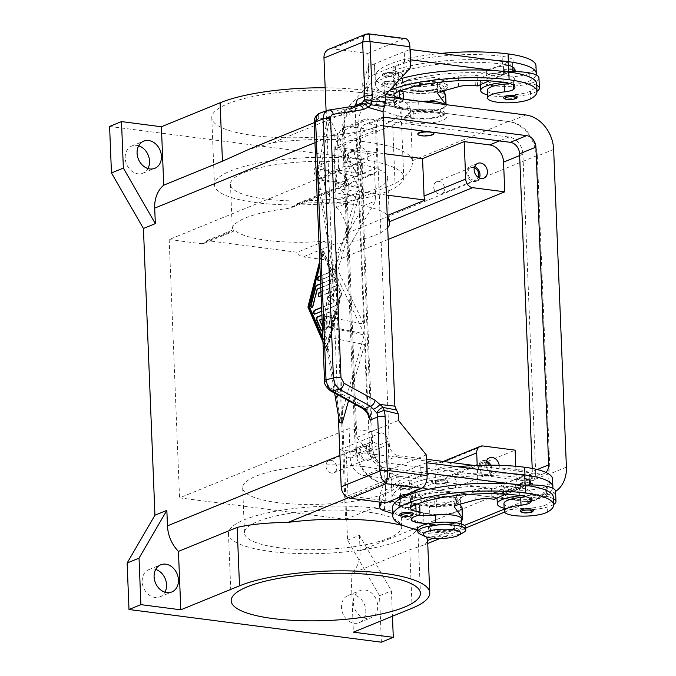 <?xml version="1.0" encoding="UTF-8"?>
<svg xmlns="http://www.w3.org/2000/svg" width="676" height="676" viewBox="0 0 676 676"><rect width="100%" height="100%" fill="white"/><g stroke="black" fill="none" stroke-linecap="round" stroke-linejoin="round"><path stroke-width="0.51" stroke-dasharray="3.38 2.54" d="M336.048 171.205A14.678 11.72 67.8 0 0 331.071 171.822A14.678 11.72 67.8 0 0 324.835 186.872A14.678 11.72 67.8 0 0 337.189 199.623A14.678 11.72 67.8 0 0 342.166 199.006A14.678 11.72 67.8 0 0 348.402 183.956A14.678 11.72 67.8 0 0 336.048 171.205M349.086 194.764A14.678 11.72 -112.2 0 1 336.733 182.013A14.678 11.72 -112.2 0 1 342.969 166.964A14.678 11.72 -112.2 0 1 347.946 166.347A14.678 11.72 -112.2 0 1 360.3 179.098A14.678 11.72 -112.2 0 1 354.063 194.147A14.678 11.72 -112.2 0 1 349.086 194.764M138.665 145.805A14.678 11.72 67.8 0 0 136.789 145.391A14.678 11.72 67.8 0 0 131.812 146.008A14.678 11.72 67.8 0 0 125.575 161.057A14.678 11.72 67.8 0 0 137.929 173.808A14.678 11.72 67.8 0 0 142.906 173.191A14.678 11.72 67.8 0 0 147.951 168.535M155.683 569.437A14.678 11.72 67.8 0 0 153.807 569.031A14.678 11.72 67.8 0 0 148.821 569.648A14.678 11.72 67.8 0 0 142.594 584.698A14.678 11.72 67.8 0 0 154.948 597.44A14.678 11.72 67.8 0 0 159.925 596.823A14.678 11.72 67.8 0 0 164.969 592.176M353.066 594.846A14.678 11.72 67.8 0 0 348.081 595.463A14.678 11.72 67.8 0 0 341.853 610.512A14.678 11.72 67.8 0 0 354.207 623.255A14.678 11.72 67.8 0 0 359.184 622.638A14.678 11.72 67.8 0 0 365.412 607.589A14.678 11.72 67.8 0 0 353.066 594.846M366.096 618.405A14.678 11.72 -112.2 0 1 353.751 605.654A14.678 11.72 -112.2 0 1 359.978 590.604A14.678 11.72 -112.2 0 1 364.955 589.987A14.678 11.72 -112.2 0 1 377.309 602.73A14.678 11.72 -112.2 0 1 371.082 617.779A14.678 11.72 -112.2 0 1 366.096 618.405M486.145 462.223A6.566 5.247 67.8 0 0 484.92 461.902A6.566 5.247 67.8 0 0 482.689 462.181A6.566 5.247 67.8 0 0 479.901 468.907A6.566 5.247 67.8 0 0 485.427 474.611A6.566 5.247 67.8 0 0 487.658 474.332A6.566 5.247 67.8 0 0 489.475 465.173M451.222 488.579A6.566 5.247 -112.2 0 1 445.704 482.875A6.566 5.247 -112.2 0 1 448.484 476.149A6.566 5.247 -112.2 0 1 450.715 475.87A6.566 5.247 -112.2 0 1 456.241 481.574A6.566 5.247 -112.2 0 1 453.452 488.3A6.566 5.247 -112.2 0 1 451.222 488.579M499.184 465.308A8.011 6.397 -112.2 0 1 495.635 472.634A8.011 6.397 -112.2 0 1 492.922 472.972A8.011 6.397 -112.2 0 1 486.036 465.198M486.534 460.973A8.011 6.397 67.8 0 0 484.861 460.508A8.011 6.397 67.8 0 0 482.149 460.846A8.011 6.397 67.8 0 0 478.743 469.051A8.011 6.397 67.8 0 0 485.486 476.005A8.011 6.397 67.8 0 0 488.199 475.667A8.011 6.397 67.8 0 0 490.793 465.173M353.531 151.931A6.566 5.247 67.8 0 0 351.309 152.21A6.566 5.247 67.8 0 0 348.52 158.944A6.566 5.247 67.8 0 0 354.047 164.64A6.566 5.247 67.8 0 0 356.269 164.369A6.566 5.247 67.8 0 0 359.057 157.635A6.566 5.247 67.8 0 0 353.531 151.931M319.841 178.608A6.566 5.247 -112.2 0 1 314.315 172.912A6.566 5.247 -112.2 0 1 317.103 166.178A6.566 5.247 -112.2 0 1 319.334 165.899A6.566 5.247 -112.2 0 1 324.86 171.603A6.566 5.247 -112.2 0 1 322.072 178.337A6.566 5.247 -112.2 0 1 319.841 178.608M361.533 163A8.011 6.397 -112.2 0 1 354.799 156.046A8.011 6.397 -112.2 0 1 358.195 147.841A8.011 6.397 -112.2 0 1 360.916 147.503A8.011 6.397 -112.2 0 1 367.651 154.458A8.011 6.397 -112.2 0 1 364.254 162.662A8.011 6.397 -112.2 0 1 361.533 163M353.48 150.537A8.011 6.397 67.8 0 0 350.76 150.875A8.011 6.397 67.8 0 0 347.363 159.088A8.011 6.397 67.8 0 0 354.097 166.034A8.011 6.397 67.8 0 0 356.818 165.704A8.011 6.397 67.8 0 0 360.215 157.491A8.011 6.397 67.8 0 0 353.48 150.537M474.315 167.741A6.566 5.247 67.8 0 0 473.09 167.42A6.566 5.247 67.8 0 0 470.859 167.699A6.566 5.247 67.8 0 0 468.079 174.433A6.566 5.247 67.8 0 0 473.597 180.129A6.566 5.247 67.8 0 0 475.828 179.858A6.566 5.247 67.8 0 0 478.262 177.408M439.4 194.096A6.566 5.247 -112.2 0 1 433.874 188.401A6.566 5.247 -112.2 0 1 436.662 181.667A6.566 5.247 -112.2 0 1 438.885 181.388A6.566 5.247 -112.2 0 1 444.411 187.091A6.566 5.247 -112.2 0 1 441.622 193.826A6.566 5.247 -112.2 0 1 439.4 194.096M474.704 166.49A8.011 6.397 67.8 0 0 473.031 166.026A8.011 6.397 67.8 0 0 470.319 166.364A8.011 6.397 67.8 0 0 466.922 174.577A8.011 6.397 67.8 0 0 473.656 181.523A8.011 6.397 67.8 0 0 476.369 181.193A8.011 6.397 67.8 0 0 479.419 178.025M365.361 446.413A6.566 5.247 67.8 0 0 363.139 446.692A6.566 5.247 67.8 0 0 360.35 453.419A6.566 5.247 67.8 0 0 365.877 459.122A6.566 5.247 67.8 0 0 368.099 458.843A6.566 5.247 67.8 0 0 370.887 452.117A6.566 5.247 67.8 0 0 365.361 446.413M331.671 473.09A6.566 5.247 -112.2 0 1 326.145 467.386A6.566 5.247 -112.2 0 1 328.933 460.66A6.566 5.247 -112.2 0 1 331.164 460.381A6.566 5.247 -112.2 0 1 336.682 466.085A6.566 5.247 -112.2 0 1 333.893 472.811A6.566 5.247 -112.2 0 1 331.671 473.09M373.363 457.483A8.011 6.397 -112.2 0 1 366.629 450.529A8.011 6.397 -112.2 0 1 370.025 442.315A8.011 6.397 -112.2 0 1 372.738 441.986A8.011 6.397 -112.2 0 1 379.481 448.932A8.011 6.397 -112.2 0 1 376.076 457.145A8.011 6.397 -112.2 0 1 373.363 457.483M365.302 445.019A8.011 6.397 67.8 0 0 362.589 445.357A8.011 6.397 67.8 0 0 359.193 453.562A8.011 6.397 67.8 0 0 365.927 460.517A8.011 6.397 67.8 0 0 368.648 460.179A8.011 6.397 67.8 0 0 372.045 451.974A8.011 6.397 67.8 0 0 365.302 445.019M375.864 508.31A94.699 23.542 177.7 0 0 278.182 510.811A94.699 23.542 177.7 0 0 228.48 533.651A94.699 23.542 177.7 0 0 270.341 551.405A94.699 23.542 177.7 0 0 368.023 548.895A94.699 23.542 177.7 0 0 417.726 526.055A94.699 23.542 177.7 0 0 375.864 508.31M365.125 466.744A78.686 19.562 177.7 0 0 283.962 468.823A78.686 19.562 177.7 0 0 242.667 487.81A78.686 19.562 177.7 0 0 277.447 502.555A78.686 19.562 177.7 0 0 358.618 500.468A78.686 19.562 177.7 0 0 399.913 481.489A78.686 19.562 177.7 0 0 365.125 466.744M366.941 511.952A78.686 19.562 177.7 0 0 285.779 514.03A78.686 19.562 177.7 0 0 244.484 533.009A78.686 19.562 177.7 0 0 279.264 547.754A78.686 19.562 177.7 0 0 360.426 545.676A78.686 19.562 177.7 0 0 401.721 526.697A78.686 19.562 177.7 0 0 366.941 511.952M359.159 92.418A94.699 23.542 177.7 0 0 261.477 94.919A94.699 23.542 177.7 0 0 211.782 117.768A94.699 23.542 177.7 0 0 253.644 135.513A94.699 23.542 177.7 0 0 351.326 133.011A94.699 23.542 177.7 0 0 401.02 110.163A94.699 23.542 177.7 0 0 359.159 92.418M361.863 159.578A94.699 23.542 177.7 0 0 264.172 162.079A94.699 23.542 177.7 0 0 214.478 184.928A94.699 23.542 177.7 0 0 256.339 202.673A94.699 23.542 177.7 0 0 354.021 200.172A94.699 23.542 177.7 0 0 403.716 177.323A94.699 23.542 177.7 0 0 361.863 159.578M352.94 163.229A78.686 19.562 177.7 0 0 271.769 165.307A78.686 19.562 177.7 0 0 230.482 184.286A78.686 19.562 177.7 0 0 265.262 199.031A78.686 19.562 177.7 0 0 346.425 196.953A78.686 19.562 177.7 0 0 387.72 177.974A78.686 19.562 177.7 0 0 352.94 163.229M387.703 227.643A78.686 19.562 -2.3 0 1 334.409 244.129C330.488 244.695 327.116 243.732 324.286 241.231A78.686 19.562 -2.3 0 1 266.919 240.36A78.686 19.562 -2.3 0 1 233.947 229.527C233.431 231.598 232.975 232.062 232.569 230.939A78.686 19.562 -2.3 0 1 232.29 229.494A78.686 19.562 -2.3 0 1 287.418 208.538L292.285 207.321L297.229 203.687A78.686 19.562 -2.3 0 1 354.596 204.558A78.686 19.562 -2.3 0 1 387.196 214.993M324.286 241.231L297.22 252.283L206.881 240.58A8.011 6.397 -112.2 0 1 204 243.377L233.135 231.479L232.569 230.939L201.287 243.715L169.177 239.549L338.701 170.318L337.51 140.616A16.013 12.793 -112.2 0 1 344.743 127.511A16.013 12.793 -112.2 0 1 350.176 126.834L375.636 130.138L333.995 147.14L384.737 153.714M422.779 495.373A21.353 5.307 -2.3 0 1 449.202 492.491A21.353 5.307 -2.3 0 1 461.167 498.204A21.353 5.307 -2.3 0 1 458.201 499.961A21.353 5.307 -2.3 0 1 437.068 503.045A21.353 5.307 -2.3 0 1 419.923 499.86A21.353 5.307 -2.3 0 1 422.779 495.373M426.252 499.682A17.348 4.309 -2.3 0 1 447.723 497.333A17.348 4.309 -2.3 0 1 457.441 501.981A17.348 4.309 -2.3 0 1 455.032 503.409A17.348 4.309 -2.3 0 1 437.871 505.91A17.348 4.309 -2.3 0 1 423.936 503.324A17.348 4.309 -2.3 0 1 426.252 499.682M446.49 482.512A8.011 1.994 177.7 0 0 447.85 481.329A8.011 1.994 177.7 0 0 442.138 479.656A8.011 1.994 177.7 0 0 433.206 480.797A8.011 1.994 177.7 0 0 431.846 481.971A8.011 1.994 177.7 0 0 437.549 483.644A8.011 1.994 177.7 0 0 446.49 482.512M446.506 483.027A8.011 1.994 177.7 0 0 447.867 481.853A8.011 1.994 177.7 0 0 442.163 480.171A8.011 1.994 177.7 0 0 433.223 481.312A8.011 1.994 177.7 0 0 431.871 482.495A8.011 1.994 177.7 0 0 437.575 484.168A8.011 1.994 177.7 0 0 446.506 483.027M407.527 115.647A21.353 5.307 177.7 0 0 404.561 117.413A21.353 5.307 177.7 0 0 416.526 123.125A21.353 5.307 177.7 0 0 442.949 120.235A21.353 5.307 177.7 0 0 445.805 115.757A21.353 5.307 177.7 0 0 428.66 112.571A21.353 5.307 177.7 0 0 407.527 115.647M410.695 112.208A17.348 4.309 177.7 0 0 408.287 113.636A17.348 4.309 177.7 0 0 418.005 118.275A17.348 4.309 177.7 0 0 439.476 115.934A17.348 4.309 177.7 0 0 441.791 112.292A17.348 4.309 177.7 0 0 427.857 109.706A17.348 4.309 177.7 0 0 410.695 112.208M433.865 133.121A8.011 1.994 -2.3 0 1 432.505 134.304A8.011 1.994 -2.3 0 1 423.565 135.437A8.011 1.994 -2.3 0 1 417.861 133.763M420.227 534.158A24.023 5.974 177.7 0 0 440.144 536.761A24.023 5.974 177.7 0 0 461.742 533.313A24.023 5.974 177.7 0 0 463.618 532.418M417.709 529.114A24.023 5.974 177.7 0 0 434.837 534.133A24.023 5.974 177.7 0 0 461.64 530.736A24.023 5.974 177.7 0 0 465.713 527.187M452.751 528.809A13.343 3.321 177.7 0 0 455.016 526.841A13.343 3.321 177.7 0 0 445.509 524.052A13.343 3.321 177.7 0 0 430.612 525.945A13.343 3.321 177.7 0 0 428.347 527.914A13.343 3.321 177.7 0 0 437.862 530.702A13.343 3.321 177.7 0 0 452.751 528.809M430.646 526.714A13.343 3.321 -2.3 0 1 445.535 524.83A13.343 3.321 -2.3 0 1 455.049 527.618A13.343 3.321 -2.3 0 1 452.785 529.587A13.343 3.321 -2.3 0 1 437.887 531.471A13.343 3.321 -2.3 0 1 428.381 528.683A13.343 3.321 -2.3 0 1 430.646 526.714M417.743 529.79A85.413 21.235 177.7 0 0 430.527 531.928A20.018 4.977 177.7 0 0 447.782 531.885A20.018 4.977 177.7 0 0 461.683 526.57A20.018 4.977 177.7 0 0 435.589 522.861A18.683 4.647 -2.3 0 1 430.637 523.266M461.446 520.672A21.353 5.307 -2.3 0 1 444.233 524.779A21.353 5.307 -2.3 0 1 423.936 523.342L423.362 523.165A85.413 21.235 177.7 0 0 430.215 524.179A20.018 4.977 177.7 0 0 447.47 524.137A20.018 4.977 177.7 0 0 461.37 518.822M528.953 484.962A13.343 3.321 -2.3 0 1 520.309 487.117A22.688 5.636 177.7 0 0 505.792 490.658A22.688 5.636 177.7 0 0 503.544 493.252A22.688 5.636 177.7 0 0 521.28 498.035A22.688 5.636 177.7 0 0 546.639 494.021A63.13 15.692 177.7 0 0 552.698 488.199M524.872 478.566A13.343 3.321 -2.3 0 1 519.996 479.368A22.688 5.636 177.7 0 0 505.479 482.909A22.688 5.636 177.7 0 0 503.231 485.503A22.688 5.636 177.7 0 0 520.968 490.286A22.688 5.636 177.7 0 0 546.326 486.272A63.13 15.692 177.7 0 0 552.571 479.064M511.757 473.673A85.413 21.235 177.7 0 0 392.046 497.84A85.413 21.235 177.7 0 0 397.226 504.727A85.413 21.235 177.7 0 0 422.948 512.83A85.413 21.235 177.7 0 0 429.801 513.845A20.018 4.977 177.7 0 0 447.056 513.811A20.018 4.977 177.7 0 0 460.956 508.487A20.018 4.977 177.7 0 0 434.862 504.778A18.683 4.647 -2.3 0 1 410.501 501.313A18.683 4.647 -2.3 0 1 415.622 497.882A13.343 3.321 177.7 0 0 419.281 495.423A13.343 3.321 177.7 0 0 415.343 493.252A18.683 4.647 -2.3 0 1 409.833 490.201A18.683 4.647 -2.3 0 1 412.199 487.802A74.732 18.582 -2.3 0 1 519.024 477.408A26.694 6.633 -2.3 0 1 519.802 477.518A26.694 6.633 -2.3 0 1 524.872 478.523M457.855 466.685A85.413 21.235 177.7 0 0 391.734 490.092A85.413 21.235 177.7 0 0 429.497 506.096A20.018 4.977 177.7 0 0 446.743 506.054A20.018 4.977 177.7 0 0 460.643 500.739A20.018 4.977 177.7 0 0 434.55 497.029A18.683 4.647 -2.3 0 1 410.188 493.565A18.683 4.647 -2.3 0 1 415.309 490.125A13.343 3.321 177.7 0 0 418.968 487.675A13.343 3.321 177.7 0 0 415.03 485.495A18.683 4.647 -2.3 0 1 409.521 482.453A18.683 4.647 -2.3 0 1 411.887 480.053A74.732 18.582 -2.3 0 1 518.712 469.659A26.694 6.633 -2.3 0 1 530.516 474.662A26.694 6.633 -2.3 0 1 529.19 476.842A13.343 3.321 -2.3 0 1 524.956 478.54M525.134 485.081A29.355 7.301 177.7 0 0 501.862 489.187A29.355 7.301 177.7 0 0 496.877 493.522A29.355 7.301 177.7 0 0 517.808 499.657A29.355 7.301 177.7 0 0 550.568 495.5A29.355 7.301 177.7 0 0 555.545 491.165M521.204 495.702A29.355 7.301 -2.3 0 1 529.367 495.297A13.343 3.321 -2.3 0 1 525.683 496.623M503.958 503.586A22.688 5.636 177.7 0 0 521.695 508.369A22.688 5.636 177.7 0 0 547.053 504.355A63.13 15.692 177.7 0 0 553.112 498.533A29.355 7.301 177.7 0 0 529.367 495.297A13.343 3.321 -2.3 0 0 529.916 494.925A26.694 6.633 -2.3 0 0 531.243 492.745A26.694 6.633 -2.3 0 0 520.216 487.852L505.749 494.181M553.298 497.147A63.13 15.692 177.7 0 1 553.112 498.533A29.355 7.301 -2.3 0 1 553.357 498.66M553.593 504.533A29.355 7.301 -2.3 0 1 550.982 505.825A29.355 7.301 -2.3 0 1 504.144 508.217M531.437 485.309A6.676 1.656 177.7 0 0 532.57 484.32A6.676 1.656 177.7 0 0 529.621 483.07A6.676 1.656 177.7 0 0 522.734 483.247A6.676 1.656 177.7 0 0 519.236 484.861A6.676 1.656 177.7 0 0 522.185 486.112A6.676 1.656 177.7 0 0 531.437 485.309M533.609 510.152A6.676 1.656 -2.3 0 1 532.477 511.14A6.676 1.656 -2.3 0 1 523.224 511.943A6.676 1.656 -2.3 0 1 520.275 510.693M411.177 488.925A6.676 1.656 177.7 0 0 412.309 487.945A6.676 1.656 177.7 0 0 409.36 486.695A6.676 1.656 177.7 0 0 402.474 486.864A6.676 1.656 177.7 0 0 398.975 488.478A6.676 1.656 177.7 0 0 401.924 489.728A6.676 1.656 177.7 0 0 411.177 488.925M413.34 513.777A6.676 1.656 -2.3 0 1 412.208 514.757A6.676 1.656 -2.3 0 1 402.955 515.56A6.676 1.656 -2.3 0 1 400.006 514.309M403.986 82.295A24.023 5.974 177.7 0 0 402.11 83.199A24.023 5.974 177.7 0 0 399.905 85.844A24.023 5.974 177.7 0 0 417.033 90.863A24.023 5.974 177.7 0 0 443.836 87.457A24.023 5.974 177.7 0 0 447.909 83.917A24.023 5.974 177.7 0 0 445.501 81.458A24.023 5.974 177.7 0 0 425.584 78.855A24.023 5.974 177.7 0 0 403.986 82.295M408.287 79.776A18.683 4.647 177.7 0 0 406.834 80.469A18.683 4.647 177.7 0 0 414.641 86.182A18.683 4.647 177.7 0 0 439.282 83.79A18.683 4.647 177.7 0 0 440.583 79.117A18.683 4.647 177.7 0 0 425.086 77.098A18.683 4.647 177.7 0 0 408.287 79.776M404.087 84.88A24.023 5.974 177.7 0 0 400.015 88.429A24.023 5.974 177.7 0 0 417.134 93.449A24.023 5.974 177.7 0 0 443.938 90.043A24.023 5.974 177.7 0 0 448.019 86.503A24.023 5.974 177.7 0 0 430.899 81.475A24.023 5.974 177.7 0 0 404.087 84.88M435.116 89.671A13.343 3.321 -2.3 0 1 420.227 91.564A13.343 3.321 -2.3 0 1 410.712 88.776A13.343 3.321 -2.3 0 1 412.977 86.807A13.343 3.321 -2.3 0 1 427.866 84.914A13.343 3.321 -2.3 0 1 437.38 87.703A13.343 3.321 -2.3 0 1 435.116 89.671M412.943 86.029A13.343 3.321 177.7 0 0 410.678 87.998A13.343 3.321 177.7 0 0 420.193 90.787A13.343 3.321 177.7 0 0 435.082 88.894A13.343 3.321 177.7 0 0 437.347 86.925A13.343 3.321 177.7 0 0 427.84 84.137A13.343 3.321 177.7 0 0 412.943 86.029M508.276 65.259A13.343 3.321 -2.3 0 1 503.392 66.062A22.688 5.636 177.7 0 0 488.875 69.603A22.688 5.636 177.7 0 0 486.635 72.197A22.688 5.636 177.7 0 0 504.364 76.979A22.688 5.636 177.7 0 0 529.722 72.966A63.13 15.692 177.7 0 0 535.975 65.758M512.357 71.656A13.343 3.321 -2.3 0 1 503.704 73.811A22.688 5.636 177.7 0 0 489.187 77.36A22.688 5.636 177.7 0 0 486.948 79.945A22.688 5.636 177.7 0 0 504.676 84.728A22.688 5.636 177.7 0 0 530.035 80.714A63.13 15.692 177.7 0 0 536.093 74.892M441.259 53.379A85.413 21.235 177.7 0 0 375.138 76.785A85.413 21.235 177.7 0 0 412.892 92.789A20.018 4.977 177.7 0 0 430.139 92.756A20.018 4.977 177.7 0 0 444.048 87.432A20.018 4.977 177.7 0 0 417.945 83.723A18.683 4.647 -2.3 0 1 393.593 80.258A18.683 4.647 -2.3 0 1 398.713 76.827A13.343 3.321 177.7 0 0 402.372 74.368A13.343 3.321 177.7 0 0 398.434 72.197A18.683 4.647 -2.3 0 1 392.917 69.146A18.683 4.647 -2.3 0 1 395.291 66.747A74.732 18.582 -2.3 0 1 502.116 56.353A26.694 6.633 -2.3 0 1 513.912 61.355A26.694 6.633 -2.3 0 1 512.594 63.544A13.343 3.321 -2.3 0 1 508.352 65.234M445.695 95.13A21.353 5.307 -2.3 0 1 430.908 100.8A21.353 5.307 -2.3 0 1 406.927 99.71L406.344 99.524A85.413 21.235 177.7 0 0 413.205 100.538A20.018 4.977 177.7 0 0 430.451 100.504A20.018 4.977 177.7 0 0 444.36 95.181A20.018 4.977 177.7 0 0 418.258 91.471A18.683 4.647 -2.3 0 1 393.905 88.007A18.683 4.647 -2.3 0 1 399.026 84.576A13.343 3.321 177.7 0 0 402.685 82.117A13.343 3.321 177.7 0 0 398.747 79.945A18.683 4.647 -2.3 0 1 393.229 76.895A18.683 4.647 -2.3 0 1 395.604 74.495A74.732 18.582 -2.3 0 1 502.429 64.102A26.694 6.633 -2.3 0 1 503.197 64.212L477.129 75.627L474.915 75.34A13.343 3.321 177.7 0 0 458.243 76.329L439.696 81.466A8.011 1.994 177.7 0 0 437.245 83.013A8.011 1.994 177.7 0 0 437.364 83.342L442.974 91.007M487.362 90.28A22.688 5.636 177.7 0 0 505.09 95.062A22.688 5.636 177.7 0 0 530.449 91.049A63.13 15.692 177.7 0 0 536.507 85.227A63.13 15.692 177.7 0 0 536.702 83.841M410.416 59.784L404.459 62.091L404.045 51.756L374.31 63.907L374.943 74.267L368.995 76.692L363.198 93.406A26.694 6.633 177.7 0 0 363.096 94.057A26.694 6.633 177.7 0 0 367.972 97.64L406.758 109.858A85.413 21.235 177.7 0 0 413.619 110.872A20.018 4.977 177.7 0 0 430.865 110.83A20.018 4.977 177.7 0 0 444.774 105.515A20.018 4.977 177.7 0 0 444.2 104.4M421.832 101.501A20.018 4.977 177.7 0 0 418.672 101.806A18.683 4.647 -2.3 0 1 394.319 98.341A18.683 4.647 -2.3 0 1 399.44 94.902A13.343 3.321 177.7 0 0 403.099 92.451M389.503 90.499A85.413 21.235 177.7 0 0 376.177 102.617A85.413 21.235 177.7 0 0 413.932 118.621A20.018 4.977 177.7 0 0 431.178 118.587A20.018 4.977 177.7 0 0 445.087 113.264A20.018 4.977 177.7 0 0 418.985 109.554A18.683 4.647 -2.3 0 1 394.632 106.09A18.683 4.647 -2.3 0 1 399.753 102.659A13.343 3.321 177.7 0 0 403.411 100.2A13.343 3.321 177.7 0 0 402.364 98.983M487.548 94.91A29.355 7.301 177.7 0 0 534.378 92.519A29.355 7.301 177.7 0 0 536.997 91.226M538.949 77.858A29.355 7.301 -2.3 0 1 533.964 82.193A29.355 7.301 -2.3 0 1 501.203 86.351A29.355 7.301 -2.3 0 1 480.281 80.216A29.355 7.301 -2.3 0 1 485.258 75.881A29.355 7.301 -2.3 0 1 508.538 71.774M517.005 96.845A6.676 1.656 -2.3 0 1 515.872 97.834A6.676 1.656 -2.3 0 1 506.62 98.637A6.676 1.656 -2.3 0 1 503.671 97.386M513.016 69.772A6.676 1.656 177.7 0 0 506.138 69.941A6.676 1.656 177.7 0 0 502.631 71.555A6.676 1.656 177.7 0 0 505.58 72.805A6.676 1.656 177.7 0 0 514.833 72.002A6.676 1.656 177.7 0 0 515.965 71.022A6.676 1.656 177.7 0 0 513.016 69.772M386.359 102.253A6.676 1.656 -2.3 0 1 383.41 101.003A6.676 1.656 -2.3 0 1 386.909 99.389A6.676 1.656 -2.3 0 1 393.795 99.22A6.676 1.656 -2.3 0 1 396.744 100.471A6.676 1.656 -2.3 0 1 395.612 101.451A6.676 1.656 -2.3 0 1 386.359 102.253M392.756 73.388A6.676 1.656 177.7 0 0 385.869 73.566A6.676 1.656 177.7 0 0 382.371 75.171A6.676 1.656 177.7 0 0 385.32 76.422A6.676 1.656 177.7 0 0 394.573 75.619A6.676 1.656 177.7 0 0 395.705 74.639A6.676 1.656 177.7 0 0 392.756 73.388M319.385 113.331L353.43 107.712L359.463 105.245L327.725 110.306M355.23 105.971L353.43 107.712L355.66 105.904M359.463 105.245L358.88 105.405A5.34 3.836 -98.8 0 0 358.365 105.54L352.323 107.999A5.34 3.836 -98.8 0 0 350.185 110.349A5.34 3.836 -98.8 0 0 349.974 114.236L318.464 119.12C316.706 119.559 315.819 121.038 315.802 123.547L326.162 381.602L329.229 387.179L361.652 404.966A5.34 3.16 -61.2 0 0 362.133 407.974A5.34 3.16 -61.2 0 0 362.775 408.549L362.877 408.6M368.538 33.825L365.826 34.155M398.468 420.447L356.835 437.448L343.763 111.971L369.088 84.416L367.837 53.421L332.415 48.833A10.672 8.526 67.8 0 0 328.79 49.28M321.86 330.86A2.003 1.099 -82.6 0 0 322.08 330.927A2.003 1.099 -82.6 0 0 323.255 329.795A2.003 1.099 -82.6 0 0 323.263 327.581L320.018 320.044L324.691 318.134L325.08 327.826A2.003 1.099 -82.6 0 0 325.933 329.356A2.003 1.099 -82.6 0 0 327.311 326.914L326.922 317.23L331.595 315.32L329.043 325.215A2.003 1.099 -82.6 0 0 329.795 327.775A2.003 1.099 -82.6 0 0 331.054 326.364L334.451 313.165A2.003 1.099 -82.6 0 0 333.699 310.605A2.003 1.099 -82.6 0 0 333.369 310.656L321.903 315.337M321.894 315.1L332.922 310.597A2.003 1.099 97.4 0 1 333.26 310.546A2.003 1.099 97.4 0 1 334.003 313.106L330.615 326.305A2.003 1.099 97.4 0 1 329.347 327.716A2.003 1.099 97.4 0 1 328.604 325.164L331.147 315.261L326.474 317.171L326.863 326.854A2.003 1.099 97.4 0 1 325.494 329.296A2.003 1.099 97.4 0 1 324.632 327.767L324.243 318.083L322.046 318.979M322.342 326.423L322.815 327.522A2.003 1.099 97.4 0 1 322.503 330.353M319.571 319.985L320.018 320.044M324.243 318.083L324.691 318.134M326.474 317.171L326.922 317.23M331.147 315.261L331.595 315.32M320.323 275.969L328.646 272.563A2.003 1.099 97.4 0 1 328.984 272.521A2.003 1.099 97.4 0 1 329.837 274.346A2.003 1.099 97.4 0 1 328.806 276.442L320.475 279.839M318.666 280.574A2.003 1.099 -82.6 0 0 318.878 280.641A2.003 1.099 -82.6 0 0 319.216 280.599L329.246 276.501A2.003 1.099 -82.6 0 0 330.285 274.405A2.003 1.099 -82.6 0 0 329.423 272.572A2.003 1.099 -82.6 0 0 329.094 272.622L320.331 276.205M323.238 253.754L309.659 306.549L326.973 346.737L340.543 293.942L323.238 253.754L322.79 253.694L319.883 265.026M309.219 306.49L309.659 306.549M322.815 338.059L326.973 346.737M326.525 346.678L340.104 293.883L340.543 293.942M340.104 293.883L322.79 253.694M319.723 261.147L322.638 249.816L323.077 249.875L319.782 262.685M322.925 340.865L327.125 350.616L341.828 293.409L323.077 249.875M322.638 249.816L341.388 293.359L326.685 350.557L322.967 341.938M326.685 350.557L327.125 350.616M341.388 293.359L341.828 293.409M311.763 307.411A2.003 1.099 -82.6 0 0 311.982 307.487A2.003 1.099 -82.6 0 0 313.241 306.076L317.593 289.134L332.136 283.193A2.003 1.099 -82.6 0 0 333.167 281.098A2.003 1.099 -82.6 0 0 332.313 279.272A2.003 1.099 -82.6 0 0 331.975 279.323L320.644 283.954M320.627 283.717L331.536 279.264A2.003 1.099 97.4 0 1 331.865 279.213A2.003 1.099 97.4 0 1 332.727 281.039A2.003 1.099 97.4 0 1 331.688 283.143L320.787 287.596M317.154 289.075L317.593 289.134M321.582 307.352L331.747 303.203L326.888 299.274L332.186 303.262L321.59 307.588M331.747 303.203L332.186 303.262M314.644 314.112A2.003 1.099 -82.6 0 0 314.864 314.179A2.003 1.099 -82.6 0 0 315.202 314.137L335.786 305.729A2.003 1.099 -82.6 0 0 336.792 303.955A2.003 1.099 -82.6 0 0 336.302 301.952L331.139 297.778L335.803 289.59A2.003 1.099 -82.6 0 0 336.175 287.528A2.003 1.099 -82.6 0 0 335.338 286.303A2.003 1.099 -82.6 0 0 335.009 286.354L320.965 292.091M320.956 291.855L334.561 286.294A2.003 1.099 97.4 0 1 334.899 286.252A2.003 1.099 97.4 0 1 335.727 287.469A2.003 1.099 97.4 0 1 335.355 289.539L330.691 297.727L335.854 301.893A2.003 1.099 97.4 0 1 336.352 303.896A2.003 1.099 97.4 0 1 335.338 305.67L321.734 311.23M330.691 297.727L331.139 297.778M319.3 296.46A2.003 1.099 -82.6 0 0 319.52 296.527A2.003 1.099 -82.6 0 0 319.849 296.485L331.722 291.635L327.336 299.333M326.888 299.274L331.274 291.576L321.117 295.725M331.274 291.576L331.722 291.635M356.32 448.729L343.56 131A32.026 25.578 -112.2 0 1 358.018 104.788A32.026 25.578 -112.2 0 1 368.885 103.445L508.36 121.511A32.026 25.578 -112.2 0 1 536.178 155.953L548.937 473.682A32.026 25.578 -112.2 0 1 534.479 499.894A32.026 25.578 -112.2 0 1 523.613 501.237L384.137 483.171A32.026 25.578 -112.2 0 1 356.32 448.729L339.935 455.421M405.313 38.591A10.672 5.847 -82.6 0 0 403.53 38.845L368.107 34.256L332.415 48.833M343.763 111.971L385.396 94.97M325.131 336.597L324.742 326.922L324.142 326.804L324.531 336.479L325.131 336.597L334.628 393.102M339.572 422.534L340.197 418.909L324.742 326.922M334.29 271.668L318.827 179.681L318.227 179.562L318.616 189.238L319.216 189.356L332.634 269.2L324.303 316.106L323.711 315.979L324.1 325.655L324.691 325.781L334.29 271.668L358.331 187.658L318.227 179.562L318.616 189.238L358.719 197.324L337.865 270.256L363.815 324.083L323.711 315.988L324.1 325.663L364.203 333.75L334.4 271.363M324.691 325.781L324.303 316.106M319.216 189.356L318.827 179.681M318.776 178.54L328.375 124.452L327.083 119.922L318.388 168.865L317.796 168.746L318.185 178.413L318.776 178.54L318.388 168.865M327.083 119.922L330.826 120.674L357.9 176.842L317.796 168.746L318.185 178.422L358.288 186.517L328.511 124.739M340.315 418.605L364.246 334.89L324.142 326.804L324.531 336.479L364.634 344.566L348.571 400.75M332.634 269.2L337.865 270.256M328.494 124.308L330.826 120.674M342.191 423.066L340.332 419.213M358.331 187.658L358.288 186.517M363.815 324.083L358.719 197.324M364.246 334.89L364.203 333.75M368.352 415.917L367.279 410.357L364.634 344.566M357.9 176.842L355.255 111.05L356.1 103.707M324.531 380.765A5.34 1.327 177.7 0 0 326.162 381.602M358.018 104.788L314.163 122.702A5.34 1.327 177.7 0 0 315.802 123.547M338.313 415.047L326.094 110.872M356.835 437.448L384.644 471.89L385.895 502.885M384.644 471.89L426.286 454.889M421.063 475.397L391.32 487.54L390.905 477.214L420.649 465.063L421.063 475.397L427.012 473.082M426.598 462.756L420.649 465.063M390.905 477.214L385.176 479.664L379.38 496.378A26.694 6.633 177.7 0 0 379.278 497.029A26.694 6.633 177.7 0 0 384.162 500.612L423.522 513.016A21.353 5.307 177.7 0 0 447.512 514.098A21.353 5.307 177.7 0 0 462.291 508.437M420.869 465.096L421.283 475.422M404.679 62.124L404.265 51.79L410.002 49.449M489.154 80.875L508.563 72.383L495.567 70.693M400.175 78.889A85.413 21.235 177.7 0 0 375.864 94.868A85.413 21.235 177.7 0 0 381.036 101.755A85.413 21.235 177.7 0 0 406.758 109.858L407.341 110.044A21.353 5.307 177.7 0 0 431.33 111.126A21.353 5.307 177.7 0 0 446.109 105.464A21.353 5.307 177.7 0 0 445.788 104.611M400.724 90.685A13.343 3.321 177.7 0 0 399.161 90.271A18.683 4.647 -2.3 0 1 393.643 87.229A18.683 4.647 -2.3 0 1 396.018 84.83A74.732 18.582 -2.3 0 1 502.843 74.436A26.694 6.633 -2.3 0 1 503.62 74.546A26.694 6.633 -2.3 0 1 514.639 79.438A26.694 6.633 -2.3 0 1 513.321 81.619A13.343 3.321 -2.3 0 1 512.771 81.99A29.355 7.301 177.7 0 0 504.609 82.396M495.153 60.367A85.413 21.235 177.7 0 0 375.45 84.534A85.413 21.235 177.7 0 0 380.622 91.421L367.558 87.305A26.694 6.633 -2.3 0 1 362.682 83.723A26.694 6.633 -2.3 0 1 362.784 83.072L368.581 66.366L374.31 63.907M406.344 99.524L380.622 91.421A85.413 21.235 177.7 0 0 406.344 99.524M368.995 76.692L368.581 66.366M374.943 74.267L374.529 63.933M508.141 62.048L503.197 64.212A26.694 6.633 -2.3 0 1 508.276 65.217M477.543 85.962L477.129 75.627M374.724 74.242L404.459 62.091M536.761 85.353A29.355 7.301 177.7 0 0 536.507 85.227A29.355 7.301 177.7 0 0 512.771 81.99A13.343 3.321 -2.3 0 1 509.079 83.317M381.332 502.293L385.59 489.999L391.32 487.54M392.46 508.175A85.413 21.235 177.7 0 0 397.64 515.061L392.68 513.498M417.329 503.992A13.343 3.321 177.7 0 0 415.757 503.578A18.683 4.647 -2.3 0 1 410.248 500.536A18.683 4.647 -2.3 0 1 412.613 498.136A74.732 18.582 -2.3 0 1 519.438 487.742A26.694 6.633 -2.3 0 1 520.216 487.852L525.159 485.681L512.171 483.999M418.605 515.07A18.683 4.647 -2.3 0 1 410.915 511.647A18.683 4.647 -2.3 0 1 416.036 508.208A13.343 3.321 177.7 0 0 419.695 505.758M397.64 515.061L423.362 523.165A85.413 21.235 177.7 0 1 397.64 515.061M385.176 479.664L385.59 489.999M391.125 477.239L391.539 487.573M459.579 504.313L453.968 496.649A8.011 1.994 -2.3 0 1 453.841 496.319A8.011 1.994 -2.3 0 1 456.3 494.773L474.839 489.635A13.343 3.321 -2.3 0 1 491.52 488.647L493.733 488.934L494.148 499.268M493.733 488.934L524.745 475.355M426.286 131.44A8.011 1.994 -2.3 0 1 433.096 132.319M375.636 130.138L377.14 167.589A8.011 6.397 -112.2 0 1 373.524 174.146A8.011 6.397 -112.2 0 1 370.803 174.484L338.701 170.318M297.229 203.687L334.764 188.359A8.011 6.397 67.8 0 0 335.499 184.599L333.995 147.14M386.393 195.043L334.764 188.359M508.36 121.511L412.36 160.719L412.428 161.496L410.357 109.791A104.036 25.865 177.7 0 1 392.705 125.144L333.995 149.126L336.344 207.54L395.046 183.568C407.341 176.351 413.112 168.738 412.36 160.719A104.036 25.865 177.7 0 0 272.876 142.653L248.388 149.565M410.357 109.791A104.036 25.865 177.7 0 0 325.173 87.796M109.596 126.446L361.99 159.147L363.857 205.648L336.048 253.441L347.565 540.166L379.523 595.7L381.391 642.2M336.344 207.54A32.026 25.578 -112.2 0 1 347.32 233.076L347.946 248.582L375.755 200.789L373.887 154.289L333.995 149.126M427.68 541.13L424.841 544.662L409.757 549.774L351.047 573.747L353.396 632.17M404.434 525.996A104.036 25.865 -2.3 0 1 412.681 528.607M417.776 530.778A104.036 25.865 -2.3 0 1 425.998 536.854M347.565 540.166L359.463 535.308L391.421 590.841L392.443 616.225M359.463 535.308L360.08 550.805A32.026 25.578 -112.2 0 1 351.047 573.747M206.881 240.58L233.947 229.527M346.501 458.412A8.011 6.397 67.8 0 0 339.546 449.802L441.386 462.992A8.011 6.397 67.8 0 0 438.673 463.33A8.011 6.397 67.8 0 0 435.057 469.888L436.561 507.338L348.005 495.863L346.501 458.412L388.134 441.403A8.011 6.397 67.8 0 0 381.18 432.801L349.078 428.635L179.554 497.866L345.605 519.379L335.228 261.063L303.127 256.905A8.011 6.397 -112.2 0 1 297.22 252.283M204 243.377A8.011 6.397 -112.2 0 1 201.287 243.715M348.005 495.863L389.638 478.862L388.134 441.403M169.177 239.549L179.554 497.866M388.176 239.439L335.228 261.063M345.605 519.379L515.129 450.148M389.638 478.862L364.178 475.566A16.013 12.793 -112.2 0 1 350.269 458.345L349.078 428.635M515.771 466.271L516.32 479.859A16.013 12.793 -112.2 0 1 509.096 492.965A16.013 12.793 -112.2 0 1 503.662 493.632L478.202 490.337L436.561 507.338M478.202 490.337L477.197 465.409M535.654 471.958A16.013 12.793 -112.2 0 1 528.421 485.064A16.013 12.793 -112.2 0 1 522.987 485.74L383.512 467.665A16.013 12.793 -112.2 0 1 369.603 450.453L356.844 132.724A16.013 12.793 -112.2 0 1 364.068 119.618A16.013 12.793 -112.2 0 1 369.502 118.942L508.986 137.017A16.013 12.793 -112.2 0 1 522.894 154.229L535.654 471.958L516.32 479.859M363.857 205.648L375.755 200.789M361.99 159.147L373.887 154.289M336.048 253.441L347.946 248.582M379.523 595.7L391.421 590.841M369.088 84.416L410.721 67.414M367.837 53.421L403.53 38.845M383.622 125.913L368.606 123.961A10.672 8.526 67.8 0 0 364.981 124.418A10.672 8.526 67.8 0 0 360.164 133.147L372.924 450.875A10.672 8.526 67.8 0 0 382.193 462.359L523.892 480.72A10.672 8.526 67.8 0 0 527.517 480.264A10.672 8.526 67.8 0 0 532.333 471.535L532.206 468.426M426.463 459.291L398.553 455.683A10.672 8.526 -112.2 0 1 389.283 444.2L376.524 126.471A10.672 8.526 -112.2 0 1 381.34 117.734A10.672 8.526 -112.2 0 1 383.267 117.261M545.802 472.397A10.672 8.526 -112.2 0 1 543.867 473.589A10.672 8.526 -112.2 0 1 540.251 474.037L474.518 465.519M537.285 156.097A32.026 25.578 67.8 0 0 509.467 121.655L367.778 103.301A32.026 25.578 67.8 0 0 356.911 104.645A32.026 25.578 67.8 0 0 342.453 130.857L355.213 448.585A32.026 25.578 67.8 0 0 383.03 483.027L524.72 501.381A32.026 25.578 67.8 0 0 535.586 500.037A32.026 25.578 67.8 0 0 550.044 473.825L537.285 156.097L553.644 149.421M555.562 491.435A32.026 25.578 -112.2 0 1 551.946 493.353A32.026 25.578 -112.2 0 1 541.079 494.705L399.381 476.343A32.026 25.578 -112.2 0 1 371.572 441.901L358.812 124.173A32.026 25.578 -112.2 0 1 373.27 97.969A32.026 25.578 -112.2 0 1 384.129 96.617L385.472 96.795M384.23 92.266A6.676 1.656 -2.3 0 1 391.674 91.319A6.676 1.656 -2.3 0 1 396.432 92.722A6.676 1.656 -2.3 0 1 395.299 93.702A6.676 1.656 -2.3 0 1 387.855 94.648A6.676 1.656 -2.3 0 1 383.098 93.254A6.676 1.656 -2.3 0 1 384.23 92.266M394.885 83.368A6.676 1.656 177.7 0 0 396.018 82.388A6.676 1.656 177.7 0 0 391.26 80.993A6.676 1.656 177.7 0 0 383.816 81.94A6.676 1.656 177.7 0 0 382.684 82.92A6.676 1.656 177.7 0 0 387.441 84.314A6.676 1.656 177.7 0 0 394.885 83.368M394.192 93.558A5.34 1.327 -2.3 0 1 388.235 94.319A5.34 1.327 -2.3 0 1 384.433 93.203A5.34 1.327 -2.3 0 1 385.337 92.409A5.34 1.327 -2.3 0 1 391.294 91.657A5.34 1.327 -2.3 0 1 395.097 92.773A5.34 1.327 -2.3 0 1 394.192 93.558M384.923 82.075A5.34 1.327 177.7 0 0 384.01 82.869A5.34 1.327 177.7 0 0 387.821 83.985A5.34 1.327 177.7 0 0 393.778 83.224A5.34 1.327 177.7 0 0 394.683 82.438A5.34 1.327 177.7 0 0 390.88 81.323A5.34 1.327 177.7 0 0 384.923 82.075M400.412 495.238A6.676 1.656 177.7 0 0 399.279 496.226A6.676 1.656 177.7 0 0 404.037 497.62A6.676 1.656 177.7 0 0 411.481 496.674A6.676 1.656 177.7 0 0 412.613 495.694A6.676 1.656 177.7 0 0 407.865 494.3A6.676 1.656 177.7 0 0 400.412 495.238M411.904 507.008A6.676 1.656 -2.3 0 1 404.451 507.955A6.676 1.656 -2.3 0 1 399.702 506.561A6.676 1.656 -2.3 0 1 400.834 505.572A6.676 1.656 -2.3 0 1 408.279 504.626A6.676 1.656 -2.3 0 1 413.036 506.02A6.676 1.656 -2.3 0 1 411.904 507.008M401.519 495.381A5.34 1.327 -2.3 0 1 407.476 494.629A5.34 1.327 -2.3 0 1 411.278 495.745A5.34 1.327 -2.3 0 1 410.374 496.53A5.34 1.327 -2.3 0 1 404.417 497.291A5.34 1.327 -2.3 0 1 400.615 496.176A5.34 1.327 -2.3 0 1 401.519 495.381M410.788 506.865A5.34 1.327 177.7 0 0 411.692 506.079A5.34 1.327 177.7 0 0 407.89 504.964A5.34 1.327 177.7 0 0 401.933 505.716A5.34 1.327 177.7 0 0 401.029 506.501A5.34 1.327 177.7 0 0 404.831 507.617A5.34 1.327 177.7 0 0 410.788 506.865M430.527 531.928L430.215 524.179M520.309 487.117L519.996 479.368M429.801 513.845L429.497 506.096M522.734 484.836A5.602 1.394 177.7 0 0 530.508 484.16A5.602 1.394 177.7 0 0 528.987 482.284A5.602 1.394 177.7 0 0 521.213 482.96A5.602 1.394 177.7 0 0 522.734 484.836M402.474 488.452A5.602 1.394 177.7 0 0 410.248 487.776A5.602 1.394 177.7 0 0 408.718 485.9A5.602 1.394 177.7 0 0 400.944 486.576A5.602 1.394 177.7 0 0 402.474 488.452M529.722 72.966L530.035 80.714M417.945 83.723L418.258 91.471M530.449 91.049L530.761 98.797M418.672 101.806L418.985 109.554M512.383 68.977A5.602 1.394 177.7 0 0 504.609 69.653A5.602 1.394 177.7 0 0 506.138 71.529A5.602 1.394 177.7 0 0 513.912 70.853A5.602 1.394 177.7 0 0 512.383 68.977M393.238 100.496A5.602 1.394 177.7 0 0 385.472 101.163A5.602 1.394 177.7 0 0 386.993 103.048A5.602 1.394 177.7 0 0 394.767 102.372A5.602 1.394 177.7 0 0 393.238 100.496M392.122 72.594A5.602 1.394 177.7 0 0 384.348 73.27A5.602 1.394 177.7 0 0 385.878 75.146A5.602 1.394 177.7 0 0 393.643 74.47A5.602 1.394 177.7 0 0 392.122 72.594M328.443 110.137A5.34 3.836 -98.8 0 0 328.19 110.213L320.813 112.892A5.34 3.836 -98.8 0 0 318.666 115.233A5.34 3.836 -98.8 0 0 318.464 119.12M330.234 390.686A5.34 3.16 118.8 0 1 329.711 390.187A5.34 3.16 118.8 0 1 329.229 387.179M332.922 310.597L333.369 310.656M322.815 327.522L323.263 327.581M324.632 327.767L325.08 327.826M326.863 326.854L327.311 326.914M328.604 325.164L329.043 325.215M330.615 326.305L331.054 326.364M334.003 313.106L334.451 313.165M328.646 272.563L329.094 272.622M328.806 276.442L329.246 276.501M318.768 280.54L319.216 280.599M331.536 279.264L331.975 279.323M312.802 306.017L313.241 306.076M331.688 283.143L332.136 283.193M314.754 314.078L315.202 314.137M335.338 305.67L335.786 305.729M335.854 301.893L336.302 301.952M335.355 289.539L335.803 289.59M334.561 286.294L335.009 286.354M319.41 296.426L319.849 296.485M314.965 142.678L343.56 131M361.652 404.966L367.279 410.357M355.255 111.05L349.974 114.236M407.341 110.044L406.927 99.71M367.972 97.64L367.558 87.305M363.198 93.406L362.784 83.072M475.329 85.675L474.915 75.34M458.658 86.663L458.243 76.329M440.11 91.801L439.696 81.466M437.752 93.018L437.364 83.342M413.619 110.872L413.932 118.621M399.44 94.902L399.753 102.659M399.161 90.271L399.203 91.294M396.018 84.83L396.33 92.578M502.843 74.436L503.155 82.185M513.321 81.619L513.456 85.117M412.892 92.789L413.205 100.538M398.713 76.827L399.026 84.576M398.434 72.197L398.747 79.945M395.291 66.747L395.604 74.495M502.116 56.353L502.429 64.102M512.594 63.544L512.729 67.034M503.392 66.062L503.704 73.811M384.162 500.612L384.576 510.938M423.522 513.016L423.936 523.342M379.38 496.378L379.608 502.074M491.52 488.647L491.934 498.981M474.839 489.635L475.253 499.97M456.3 494.773L456.714 505.107M453.968 496.649L454.357 506.324M434.862 504.778L434.55 497.029M415.622 497.882L415.309 490.125M415.343 493.252L415.03 485.495M412.199 487.802L411.887 480.053M519.024 477.408L518.712 469.659M529.333 480.34L529.19 476.842M546.639 494.021L546.326 486.272M416.348 515.957L416.036 508.208M415.799 504.6L415.757 503.578M412.926 505.885L412.613 498.136M519.751 495.491L519.438 487.742M530.06 498.423L529.916 494.925M547.366 512.104L547.053 504.355M370.803 174.484L287.418 208.538M377.14 167.589L335.499 184.599M392.705 125.144L395.046 183.568M412.106 608.197L409.757 549.774M348.41 497.756L384.137 483.171M432.986 538.248L464.471 525.396M504.186 509.172L523.613 501.237M360.08 550.805L548.937 473.682M381.18 432.801L339.546 449.802M334.409 244.129L303.127 256.905M483.027 445.991L441.386 462.992M452.675 462.688L435.057 469.888M522.987 485.74L503.662 493.632M383.512 467.665L364.178 475.566M508.986 137.017L499.429 140.912M369.502 118.942L350.176 126.834M356.844 132.724L337.51 140.616M369.603 450.453L350.269 458.345M522.894 154.229L519.641 155.564M347.32 233.076L536.178 155.953M272.876 142.653L368.885 103.445M383.3 117.962L368.606 123.961M376.524 126.471L360.164 133.147M389.283 444.2L372.924 450.875M398.553 455.683L382.193 462.359M540.251 474.037L523.892 480.72M537.234 469.533L532.333 471.535M525.827 114.979L509.467 121.655M384.129 96.617L367.778 103.301M358.812 124.173L342.453 130.857M371.572 441.901L355.213 448.585M399.381 476.343L383.03 483.027M541.079 494.705L524.72 501.381M566.403 467.15L550.044 473.825M331.071 171.822L342.969 166.964M131.812 146.008L143.709 141.149M148.821 569.648L160.719 564.79M348.081 595.463L359.978 590.604M482.689 462.181L448.484 476.149M489.576 457.804L482.149 460.846M351.309 152.21L317.103 166.178M358.195 147.841L350.76 150.875M470.859 167.699L436.662 181.667M477.755 163.33L470.319 166.364M363.139 446.692L328.933 460.66M370.025 442.315L362.589 445.357M228.48 533.651L231.184 600.82M242.667 487.81L244.484 533.009M211.782 117.768L214.478 184.928M230.482 184.286L232.29 229.494M457.441 501.981L461.167 498.204M447.85 481.329L447.867 481.853M404.561 117.413L408.287 113.636M455.016 526.841L455.049 527.618M519.236 484.861L520.79 483.027C525.277 482.022 528.066 481.768 529.164 482.258C532.046 482.943 533.178 483.636 532.57 484.32M398.975 488.478L400.53 486.644C405.017 485.638 407.805 485.385 408.895 485.875C411.785 486.568 412.918 487.252 412.309 487.945M402.11 83.199L406.834 80.469M400.015 88.429L399.905 85.844M410.712 88.776L410.678 87.998M486.635 72.197L486.948 79.945M444.048 87.432L444.174 90.677M444.259 92.764L444.36 95.181M444.774 105.515L445.087 113.264M480.459 84.686L480.281 80.216M502.631 71.555C502.91 69.476 506.223 68.606 512.56 68.952C514.968 69.256 516.101 69.941 515.965 71.022M396.744 100.471C397.277 102.304 393.973 103.166 386.816 103.073C384.416 102.769 383.275 102.076 383.41 101.003M382.371 75.171C382.65 73.093 385.962 72.231 392.3 72.569C394.7 72.873 395.84 73.566 395.705 74.639M321.632 330.868L322.08 330.927M325.494 329.296L325.933 329.356M329.347 327.716L329.795 327.775M333.26 310.546L333.699 310.605M328.984 272.521L329.423 272.572M318.438 280.582L318.878 280.641M311.535 307.428L311.982 307.487M331.865 279.213L332.313 279.272M314.425 314.129L314.864 314.179M334.899 286.252L335.338 286.303M319.072 296.468L319.52 296.527M362.682 83.723L363.096 94.057M437.245 83.013L437.659 93.347M446.075 104.645L446.109 105.464M394.632 106.09L394.319 98.341M403.411 100.2L403.361 99.11M393.956 94.978L393.643 87.229M514.951 87.187L514.639 79.438M376.177 102.617L375.864 94.868M393.905 88.007L393.593 80.258M402.685 82.117L402.372 74.368M393.229 76.895L392.917 69.146M513.912 61.355L514.225 69.104M375.138 76.785L375.45 84.534M437.347 86.925L437.38 87.703M447.909 83.917L448.019 86.503M440.583 79.117L445.501 81.458M379.278 497.029L379.481 502.057M453.841 496.319L454.255 506.654M496.877 493.522L497.054 497.992M460.956 508.487L460.863 506.062M460.778 503.983L460.643 500.739M410.501 501.313L410.188 493.565M419.281 495.423L418.968 487.675M409.833 490.201L409.521 482.453M530.829 482.41L530.516 474.662M503.544 493.252L503.231 485.503M392.046 497.84L391.734 490.092M461.683 526.57L461.581 524.052M411.228 519.396L410.915 511.647M410.56 508.284L410.248 500.536M531.556 500.493L531.243 492.745M428.347 527.914L428.381 528.683M441.791 112.292L445.805 115.757M431.846 481.971L431.871 482.495M423.936 503.324L419.923 499.86M387.72 177.974L389.537 223.173M401.02 110.163L403.716 177.323M399.913 481.489L401.721 526.697M417.726 526.055L420.421 593.215M373.524 174.146L292.285 207.321M424.841 544.662L427.773 543.47M439.865 538.527L465.747 527.964M504.533 512.121L534.479 499.894M368.648 460.179L376.076 457.145M333.893 472.811L368.099 458.843M476.369 181.193L483.805 178.151M441.622 193.826L475.828 179.858M356.818 165.704L364.254 162.662M322.072 178.337L356.269 164.369M488.199 475.667L495.635 472.634M453.452 488.3L487.658 474.332M443.236 461.471L438.673 463.33M528.421 485.064L509.096 492.965M364.068 119.618L344.743 127.511M359.184 622.638L371.082 617.779M159.925 596.823L171.822 591.965M142.906 173.191L154.804 168.332M342.166 199.006L354.063 194.147M381.34 117.734L364.981 124.418M543.867 473.589L527.517 480.264M373.27 97.969L356.911 104.645M551.946 493.353L535.586 500.037M396.432 92.722L396.018 82.388M384.433 93.203L384.019 82.869M394.683 82.438L395.097 92.773M382.684 82.92L383.098 93.254M399.279 496.226L399.702 506.561M411.287 495.745L411.701 506.079M400.615 496.176L401.029 506.501M412.613 495.694L413.036 506.02"/><path stroke-width="1.01" d="M149.827 168.949A14.678 11.72 -112.2 0 1 137.473 156.198A14.678 11.72 -112.2 0 1 143.709 141.149A14.678 11.72 -112.2 0 1 148.686 140.532A14.678 11.72 -112.2 0 1 161.04 153.283A14.678 11.72 -112.2 0 1 154.804 168.332A14.678 11.72 -112.2 0 1 149.827 168.949M166.845 592.582A14.678 11.72 -112.2 0 1 154.491 579.839A14.678 11.72 -112.2 0 1 160.719 564.79A14.678 11.72 -112.2 0 1 165.704 564.173A14.678 11.72 -112.2 0 1 178.05 576.915A14.678 11.72 -112.2 0 1 171.822 591.965A14.678 11.72 -112.2 0 1 166.845 592.582M486.036 465.198A8.011 6.397 -112.2 0 1 489.576 457.804A8.011 6.397 -112.2 0 1 492.297 457.475A8.011 6.397 -112.2 0 1 499.184 465.308M481.092 178.489A8.011 6.397 -112.2 0 1 474.358 171.535A8.011 6.397 -112.2 0 1 477.755 163.33A8.011 6.397 -112.2 0 1 480.467 162.992A8.011 6.397 -112.2 0 1 487.21 169.946A8.011 6.397 -112.2 0 1 483.805 178.151A8.011 6.397 -112.2 0 1 481.092 178.489M273.045 618.565A94.699 23.542 -2.3 0 1 231.184 600.82A94.699 23.542 -2.3 0 1 280.878 577.972A94.699 23.542 -2.3 0 1 378.56 575.47A94.699 23.542 -2.3 0 1 420.421 593.215A94.699 23.542 -2.3 0 1 370.727 616.064A94.699 23.542 -2.3 0 1 273.045 618.565M419.238 133.096A8.011 1.994 177.7 0 0 417.878 134.279A8.011 1.994 177.7 0 0 423.59 135.952A8.011 1.994 177.7 0 0 432.522 134.82A8.011 1.994 177.7 0 0 433.882 133.637A8.011 1.994 177.7 0 0 428.178 131.964A8.011 1.994 177.7 0 0 419.238 133.096M417.878 134.279L417.861 133.763A8.011 1.994 -2.3 0 1 419.221 132.581A8.011 1.994 -2.3 0 1 426.286 131.44M458.894 535.138L463.618 532.418A24.023 5.974 177.7 0 0 465.823 529.773A24.023 5.974 177.7 0 0 448.695 524.745A24.023 5.974 177.7 0 0 421.892 528.15A24.023 5.974 177.7 0 0 417.819 531.699A24.023 5.974 177.7 0 0 420.227 534.158L425.145 536.499A18.683 4.647 177.7 0 0 440.642 538.518A18.683 4.647 177.7 0 0 457.441 535.84A18.683 4.647 177.7 0 0 458.894 535.138A18.683 4.647 177.7 0 0 451.086 529.435A18.683 4.647 177.7 0 0 426.446 531.826A18.683 4.647 177.7 0 0 425.145 536.499M465.823 529.773L465.713 527.187A24.023 5.974 177.7 0 0 448.594 522.168A24.023 5.974 177.7 0 0 421.79 525.565A24.023 5.974 177.7 0 0 417.709 529.114L417.819 531.699M430.637 523.266A18.683 4.647 -2.3 0 1 411.228 519.396A18.683 4.647 -2.3 0 1 416.348 515.957A13.343 3.321 177.7 0 0 420.007 513.507A13.343 3.321 177.7 0 0 416.07 511.326A18.683 4.647 -2.3 0 1 410.56 508.284A18.683 4.647 -2.3 0 1 412.926 505.885A74.732 18.582 -2.3 0 1 519.751 495.491A26.694 6.633 -2.3 0 1 531.556 500.493A26.694 6.633 -2.3 0 1 530.229 502.674A13.343 3.321 -2.3 0 1 521.027 505.2A22.688 5.636 177.7 0 0 506.518 508.741A22.688 5.636 177.7 0 0 504.271 511.335A22.688 5.636 177.7 0 0 522.007 516.118A22.688 5.636 177.7 0 0 547.366 512.104A63.13 15.692 177.7 0 0 553.61 504.896A63.13 15.692 177.7 0 0 525.7 493.066A85.413 21.235 177.7 0 0 437.6 495.322A85.413 21.235 177.7 0 0 392.773 515.923A85.413 21.235 177.7 0 0 417.743 529.79M525.683 496.623A13.343 3.321 -2.3 0 1 520.723 497.443A22.688 5.636 177.7 0 0 506.206 500.992A22.688 5.636 177.7 0 0 503.958 503.586L504.271 511.335M553.357 498.66A29.355 7.301 -2.3 0 1 555.968 501.499L555.545 491.165A29.355 7.301 177.7 0 0 552.698 488.199A63.13 15.692 177.7 0 0 552.883 486.813A63.13 15.692 177.7 0 0 524.973 474.983A85.413 21.235 177.7 0 0 511.757 473.673L426.598 462.756M524.872 478.523A26.694 6.633 -2.3 0 1 530.829 482.41A26.694 6.633 -2.3 0 1 529.502 484.599A13.343 3.321 -2.3 0 1 528.953 484.962A29.355 7.301 -2.3 0 1 552.698 488.199M528.953 484.962A29.355 7.301 177.7 0 0 525.134 485.081M504.144 508.217A29.355 7.301 -2.3 0 1 497.291 503.848A29.355 7.301 -2.3 0 1 502.276 499.522A29.355 7.301 -2.3 0 1 521.204 495.702M555.968 501.499A29.355 7.301 -2.3 0 1 553.593 504.533M530.66 508.901A6.676 1.656 -2.3 0 1 533.609 510.152L532.781 511.597C532.46 512.4 525.463 513.346 523.68 512.754C520.799 512.07 519.658 511.377 520.275 510.693A6.676 1.656 -2.3 0 1 523.773 509.079A6.676 1.656 -2.3 0 1 530.66 508.901M410.391 512.526A6.676 1.656 -2.3 0 1 413.34 513.777L412.521 515.222C412.199 516.016 405.194 516.971 403.42 516.371C400.53 515.687 399.398 514.994 400.006 514.309A6.676 1.656 -2.3 0 1 403.513 512.695A6.676 1.656 -2.3 0 1 410.391 512.526M509.079 83.317A13.343 3.321 -2.3 0 1 504.119 84.145A22.688 5.636 177.7 0 0 489.601 87.686A22.688 5.636 177.7 0 0 487.362 90.28L487.675 98.028A22.688 5.636 177.7 0 0 505.403 102.811A22.688 5.636 177.7 0 0 530.761 98.797A63.13 15.692 177.7 0 0 537.006 91.59A63.13 15.692 177.7 0 0 509.104 79.76A85.413 21.235 177.7 0 0 389.503 90.499M402.364 98.983A13.343 3.321 177.7 0 0 399.474 98.028A18.683 4.647 -2.3 0 1 393.956 94.978A18.683 4.647 -2.3 0 1 396.33 92.578A74.732 18.582 -2.3 0 1 503.155 82.185A26.694 6.633 -2.3 0 1 514.951 87.187A26.694 6.633 -2.3 0 1 513.625 89.376A13.343 3.321 -2.3 0 1 504.431 91.894A22.688 5.636 177.7 0 0 489.914 95.434A22.688 5.636 177.7 0 0 487.675 98.028M444.2 104.4A20.018 4.977 177.7 0 0 421.832 101.501M504.609 82.396A29.355 7.301 177.7 0 0 485.672 86.215A29.355 7.301 177.7 0 0 480.695 90.55A29.355 7.301 177.7 0 0 487.548 94.91M503.671 97.386A6.676 1.656 -2.3 0 1 507.177 95.772A6.676 1.656 -2.3 0 1 514.056 95.603A6.676 1.656 -2.3 0 1 517.005 96.845C517.546 98.688 514.233 99.549 507.076 99.448C504.676 99.144 503.544 98.459 503.671 97.386M330.572 118.68A5.34 1.327 177.7 0 0 326.77 118.452A5.34 1.327 177.7 0 0 323.027 119.001L333.429 378.011A5.34 1.327 -2.3 0 1 337.172 377.47A5.34 1.327 -2.3 0 1 340.974 377.69L330.572 118.68C330.589 116.171 331.477 114.692 333.234 114.261L363.409 109.58L367.871 107.307A5.34 3.625 -134.3 0 0 361.128 104.104L364.322 100.056A5.34 2.324 17.7 0 1 371.487 101.307A16.013 12.793 67.8 0 0 372.214 95.654A5.34 1.327 177.7 0 0 368.209 95.603A5.34 1.327 177.7 0 0 364.812 96.296A10.672 8.526 -112.2 0 1 364.322 100.056A5.34 0.575 -146.7 0 0 370.997 104.695A5.34 0.575 -146.7 0 0 371.242 104.822A5.34 3.042 -89.4 0 0 371.487 101.307L385.658 101.518L385.396 94.97L410.721 67.414L409.893 46.745A10.672 5.847 -82.6 0 0 407.856 40.154A10.672 5.847 -82.6 0 0 405.313 38.591L368.538 33.825M361.128 104.104L358.88 105.405A5.34 3.836 -98.8 0 1 358.897 105.397L328.722 110.078A5.34 3.836 -98.8 0 0 328.688 110.087A5.34 3.836 -98.8 0 0 328.443 110.137M355.66 105.904L357.325 99.347L355.23 105.971M370.203 420.016L368.352 415.917C367.871 413.535 366.02 411.076 362.775 408.541A5.34 3.16 -61.2 0 0 362.784 408.549A5.34 3.16 -61.2 0 0 364.406 408.71L368.445 413.357L370.203 420.016L377.69 416.965L379.861 471.028L381.872 479.03L386.157 483.72L387.111 478.574L387.264 470.386L385.092 416.323A16.013 12.793 67.8 0 0 383.9 410.416A5.34 2.78 -76.1 0 0 383.402 407.51A5.34 2.586 -43.7 0 0 383.165 407.527A5.34 2.586 -43.7 0 0 376.895 413.028A10.672 8.526 -112.2 0 1 377.69 416.965A5.34 1.327 -2.3 0 1 381.087 416.272A5.34 1.327 -2.3 0 1 385.092 416.323M427.114 475.549L387.264 470.386A5.34 1.327 -2.3 0 0 383.258 470.335A5.34 1.327 -2.3 0 0 379.861 471.028L341.194 486.821A10.672 8.526 67.8 0 0 344.084 494.46A10.672 8.526 67.8 0 0 350.464 498.297L385.895 502.885L421.579 488.317A10.672 5.847 -82.6 0 0 425.669 483.568A10.672 5.847 -82.6 0 0 427.114 475.549L426.286 454.889L398.468 420.447L398.206 413.898L396.542 410.002L383.402 407.51L375.087 400.31L344.042 383.275L340.974 377.69M344.042 383.275A5.34 3.16 -61.2 0 1 342.335 387.078A5.34 3.16 -61.2 0 1 339.394 389.207L331.984 390.922A5.34 3.16 118.8 0 1 330.361 390.762C325.781 386.706 323.846 383.36 324.531 380.723L314.163 122.66A5.34 1.327 177.7 0 1 315.65 121.672L326.018 379.726L333.429 378.011L335.178 384.678L339.394 389.207L370.44 406.242L364.406 408.71L331.984 390.922L327.759 386.385L326.018 379.726A5.34 1.327 177.7 0 0 324.522 380.715A5.34 1.327 177.7 0 0 324.531 380.765M327.725 110.306L324.269 113.044L323.027 119.001L315.65 121.672L316.892 115.723L319.858 113.129L327.235 110.458M319.866 113.137C316.968 114.278 315.143 116.534 314.374 119.906L314.163 122.669A5.34 1.327 177.7 0 0 314.163 122.677L248.379 149.565L222.446 161.209L163.736 185.182L161.395 126.758L220.097 102.786L222.446 161.209M375.087 400.31A5.34 3.16 -61.2 0 1 373.38 404.113A5.34 3.16 -61.2 0 1 370.44 406.242L376.895 413.028L383.9 410.416L398.206 413.898M372.214 95.654L370.042 41.582L369.299 35.16L368.581 33.825L365.691 34.214L364.068 35.608L362.64 42.225L364.812 96.296L357.325 99.347M365.708 34.197L328.79 49.28A10.672 8.526 67.8 0 0 326.271 51.046A10.672 8.526 67.8 0 0 323.973 58.018L362.64 42.225A5.34 1.327 177.7 0 1 366.037 41.532A5.34 1.327 177.7 0 1 370.042 41.582L409.893 46.745M363.409 109.58A5.34 3.836 -98.8 0 0 361.415 106.166A5.34 3.836 -98.8 0 0 358.897 105.397M321.903 315.337L317.931 316.959A2.003 1.099 -82.6 0 0 317.078 320.255L321.404 330.31A2.003 1.099 -82.6 0 0 321.86 330.86M322.503 330.353A2.003 1.099 97.4 0 1 321.632 330.868A2.003 1.099 97.4 0 1 320.965 330.251L316.638 320.204A2.003 1.099 97.4 0 1 317.483 316.9L321.894 315.1M322.046 318.979L319.571 319.985L322.342 326.423M320.331 276.205L319.055 276.721A2.003 1.099 -82.6 0 0 318.041 278.613A2.003 1.099 -82.6 0 0 318.666 280.574M320.475 279.839L318.768 280.54A2.003 1.099 97.4 0 1 318.438 280.582A2.003 1.099 97.4 0 1 317.576 278.757A2.003 1.099 97.4 0 1 318.616 276.661L320.323 275.969M319.883 265.026L309.219 306.49L322.815 338.059M319.782 262.685L308.374 307.073L322.925 340.865M322.967 341.938L307.926 307.022L319.723 261.147M307.926 307.022L308.374 307.073M320.644 283.954L316.799 285.517A2.003 1.099 -82.6 0 0 315.869 286.886L311.23 304.927A2.003 1.099 -82.6 0 0 311.763 307.411M320.787 287.596L317.154 289.075L312.802 306.017A2.003 1.099 97.4 0 1 311.535 307.428A2.003 1.099 97.4 0 1 310.791 304.868L315.43 286.827A2.003 1.099 97.4 0 1 316.351 285.466L320.627 283.717M321.59 307.588L315.041 310.259A2.003 1.099 -82.6 0 0 314.019 312.151A2.003 1.099 -82.6 0 0 314.644 314.112M321.734 311.23L314.754 314.078A2.003 1.099 97.4 0 1 314.425 314.129A2.003 1.099 97.4 0 1 313.563 312.304A2.003 1.099 97.4 0 1 314.602 310.2L321.582 307.352M320.965 292.091L319.697 292.607A2.003 1.099 -82.6 0 0 318.675 294.499A2.003 1.099 -82.6 0 0 319.3 296.46M321.117 295.725L319.41 296.426A2.003 1.099 97.4 0 1 319.072 296.468A2.003 1.099 97.4 0 1 318.219 294.643A2.003 1.099 97.4 0 1 319.258 292.547L320.956 291.855M392.443 616.225L393.288 637.341L381.391 642.2L128.998 609.498L127.13 563.007L154.948 515.213L143.43 228.48L155.328 223.621L154.703 208.124A32.026 25.578 -112.2 0 1 163.736 185.182M154.948 515.213L166.845 510.355L167.462 525.852L339.935 455.421M373.38 409.081A5.34 1.91 -38.1 0 0 379.802 404.434L394.877 406.166L383.047 111.684L385.658 101.518M383.047 111.684L367.871 107.307L371.242 104.822L384.357 106.622M396.542 410.002L394.877 406.166M334.628 393.102L339.572 422.534L342.191 423.066L348.571 400.75M341.194 486.821L338.313 415.047M326.094 110.872L323.973 58.018M442.974 91.007L445.366 94.268L445.78 104.603A21.353 5.307 177.7 0 0 445.78 104.603L437.778 93.668A8.011 1.994 -2.3 0 1 437.659 93.347A8.011 1.994 -2.3 0 1 440.11 91.801L458.658 86.663A13.343 3.321 -2.3 0 1 475.329 85.675L477.543 85.962L489.154 80.875M403.361 99.11L403.099 92.451A13.343 3.321 177.7 0 0 400.724 90.685M445.366 94.268A21.353 5.307 -2.3 0 1 445.695 95.13L446.109 105.464M410.002 49.449L508.141 62.048L508.546 71.977M537.006 91.59L536.702 83.841A63.13 15.692 177.7 0 0 508.791 72.011A85.413 21.235 177.7 0 0 495.567 70.693L410.416 59.784M410.628 59.691L410.214 49.356M495.567 70.693A85.413 21.235 177.7 0 0 400.175 78.889M508.538 71.774A29.355 7.301 -2.3 0 1 512.357 71.656A29.355 7.301 -2.3 0 1 536.093 74.892A29.355 7.301 -2.3 0 1 538.949 77.858L539.363 88.193A29.355 7.301 177.7 0 0 536.761 85.353M536.997 91.226A29.355 7.301 177.7 0 0 539.363 88.193M508.276 65.217A26.694 6.633 -2.3 0 1 514.225 69.104A26.694 6.633 -2.3 0 1 512.898 71.293A13.343 3.321 -2.3 0 1 512.357 71.656M536.093 74.892A63.13 15.692 177.7 0 0 536.279 73.507L535.975 65.758A63.13 15.692 177.7 0 0 508.065 53.928A85.413 21.235 177.7 0 0 441.259 53.379M536.279 73.507A63.13 15.692 177.7 0 0 508.377 61.677A85.413 21.235 177.7 0 0 495.153 60.367M392.68 513.498L384.576 510.938A26.694 6.633 -2.3 0 1 379.692 507.363A26.694 6.633 -2.3 0 1 379.794 506.713L381.332 502.293M427.012 473.082L512.171 483.999A85.413 21.235 177.7 0 0 392.46 508.175L392.773 515.923M420.007 513.507L419.695 505.758A13.343 3.321 177.7 0 0 417.329 503.992M461.581 524.052L461.37 518.822A20.018 4.977 177.7 0 0 435.276 515.112A18.683 4.647 -2.3 0 1 418.605 515.07M505.749 494.181L494.148 499.268L491.934 498.981A13.343 3.321 177.7 0 0 475.253 499.97L456.714 505.107A8.011 1.994 177.7 0 0 454.255 506.654A8.011 1.994 177.7 0 0 454.382 506.975L462.384 517.909A21.353 5.307 -2.3 0 1 462.705 518.771A21.353 5.307 -2.3 0 1 461.446 520.672M426.818 462.663L427.232 472.997M511.757 473.673L524.745 475.355L525.142 485.283M462.705 518.771L462.291 508.437A21.353 5.307 177.7 0 0 461.962 507.575L459.579 504.313M553.61 504.896L553.298 497.147A63.13 15.692 177.7 0 0 525.387 485.317A85.413 21.235 177.7 0 0 512.171 483.999M552.883 486.813L552.571 479.064A63.13 15.692 177.7 0 0 524.66 467.234A85.413 21.235 177.7 0 0 457.855 466.685M433.096 132.319A8.011 1.994 -2.3 0 1 433.865 133.121L433.882 133.637M387.196 214.993A78.686 19.562 -2.3 0 1 387.576 215.391L389.258 221.728A78.686 19.562 -2.3 0 1 389.537 223.173A78.686 19.562 -2.3 0 1 387.703 227.643M384.737 153.714L422.559 158.615L424.063 196.065A8.011 6.397 67.8 0 0 425.103 200.062L387.576 215.391M425.103 200.062L386.393 195.043M422.559 158.615L464.192 141.614L465.696 179.064A8.011 6.397 67.8 0 0 472.651 187.674L504.752 191.832L388.176 239.439M325.173 87.796A104.036 25.865 177.7 0 0 220.097 102.786M143.43 228.48L111.464 172.946L109.596 126.446L121.494 121.587L161.395 126.758M164.969 592.176A14.678 11.72 67.8 0 0 155.683 569.437M147.951 168.535A14.678 11.72 67.8 0 0 138.665 145.805M155.328 223.621L123.362 168.087L121.494 121.587M393.288 637.341L353.396 632.17L412.106 608.197A104.036 25.865 177.7 0 0 429.759 592.844A104.036 25.865 177.7 0 0 355.601 571.093A104.036 25.865 177.7 0 0 239.498 585.838L180.796 609.811L178.447 551.388L237.158 527.415C249.959 524.382 266.952 522.7 288.128 522.371A104.036 25.865 -2.3 0 1 404.434 525.996M425.998 536.854A104.036 25.865 -2.3 0 1 427.612 540.445L429.759 592.844M412.681 528.607A104.036 25.865 -2.3 0 1 417.776 530.778M178.447 551.388A32.026 25.578 -112.2 0 1 167.462 525.852M180.796 609.811L140.895 604.64L139.028 558.148L166.845 510.355M128.998 609.498L140.895 604.64M479.419 178.025A8.011 6.397 67.8 0 0 474.704 166.49M478.262 177.408A6.566 5.247 67.8 0 0 474.315 167.741M490.793 465.173A8.011 6.397 67.8 0 0 486.534 460.973M489.475 465.173A6.566 5.247 67.8 0 0 486.145 462.223M464.192 141.614L489.652 144.909A16.013 12.793 -112.2 0 1 503.561 162.13L504.752 191.832M477.197 465.409L476.698 452.878A8.011 6.397 -112.2 0 1 480.306 446.329A8.011 6.397 -112.2 0 1 483.027 445.991L515.129 450.148L515.771 466.271M127.13 563.007L139.028 558.148M111.464 172.946L123.362 168.087M383.267 117.261A10.672 8.526 -112.2 0 1 384.965 117.286L526.655 135.639A10.672 8.526 -112.2 0 1 535.924 147.123L548.692 464.851A10.672 8.526 -112.2 0 1 545.802 472.397M532.206 468.426L519.574 153.807A10.672 8.526 67.8 0 0 510.304 142.323L383.622 125.913M474.518 465.519L426.463 459.291M385.472 96.795L525.827 114.979A32.026 25.578 -112.2 0 1 553.644 149.421L566.403 467.15A32.026 25.578 -112.2 0 1 555.562 491.435M521.027 505.2L520.723 497.443M531.632 512.062A5.602 1.394 177.7 0 0 530.102 510.177A5.602 1.394 177.7 0 0 522.328 510.853A5.602 1.394 177.7 0 0 523.858 512.729A5.602 1.394 177.7 0 0 531.632 512.062M411.371 515.678A5.602 1.394 177.7 0 0 409.842 513.802A5.602 1.394 177.7 0 0 402.068 514.47A5.602 1.394 177.7 0 0 403.597 516.346A5.602 1.394 177.7 0 0 411.371 515.678M513.507 96.879A5.602 1.394 177.7 0 0 505.732 97.547A5.602 1.394 177.7 0 0 507.262 99.423A5.602 1.394 177.7 0 0 515.028 98.755A5.602 1.394 177.7 0 0 513.507 96.879M350.464 498.297L386.157 483.72L421.579 488.317M362.784 408.549L330.361 390.762A5.34 3.16 118.8 0 1 330.353 390.753A5.34 3.16 118.8 0 1 330.234 390.686M333.234 114.261A5.34 3.836 -98.8 0 0 331.24 110.839A5.34 3.836 -98.8 0 0 328.722 110.078M317.483 316.9L317.931 316.959M316.638 320.204L317.078 320.255M320.965 330.251L321.404 330.31M318.616 276.661L319.055 276.721M316.351 285.466L316.799 285.517M315.43 286.827L315.869 286.886M310.791 304.868L311.23 304.927M314.602 310.2L315.041 310.259M319.258 292.547L319.697 292.607M154.703 208.124L314.965 142.678M437.778 93.668L437.752 93.018M399.203 91.294L399.474 98.028M513.456 85.117L513.625 89.376M504.119 84.145L504.431 91.894M508.791 72.011L509.104 79.76M512.729 67.034L512.898 71.293M508.065 53.928L508.377 61.677M379.608 502.074L379.794 506.713M454.357 506.324L454.382 506.975M461.962 507.575L462.384 517.909M529.502 484.599L529.333 480.34M524.973 474.983L524.66 467.234M435.572 522.607L435.276 515.112M416.07 511.326L415.799 504.6M530.229 502.674L530.06 498.423M525.7 493.066L525.387 485.317M472.651 187.674L389.258 221.728M465.696 179.064L424.063 196.065M239.498 585.838L237.158 527.415M288.128 522.371L348.41 497.756M427.612 540.445L432.986 538.248M464.471 525.396L504.186 509.172M476.698 452.878L452.675 462.688M499.429 140.912L489.652 144.909M519.641 155.564L503.561 162.13M526.655 135.639L510.304 142.323M535.924 147.123L519.574 153.807M384.965 117.286L383.3 117.962M548.692 464.851L537.234 469.533M444.174 90.677L444.259 92.764M480.695 90.55L480.459 84.686M328.688 110.095L327.243 110.467M379.481 502.057L379.692 507.363M497.054 497.992L497.291 503.848M460.863 506.062L460.778 503.983M427.773 543.47L439.865 538.527M465.747 527.964L504.533 512.121M480.306 446.329L443.236 461.471"/></g></svg>
